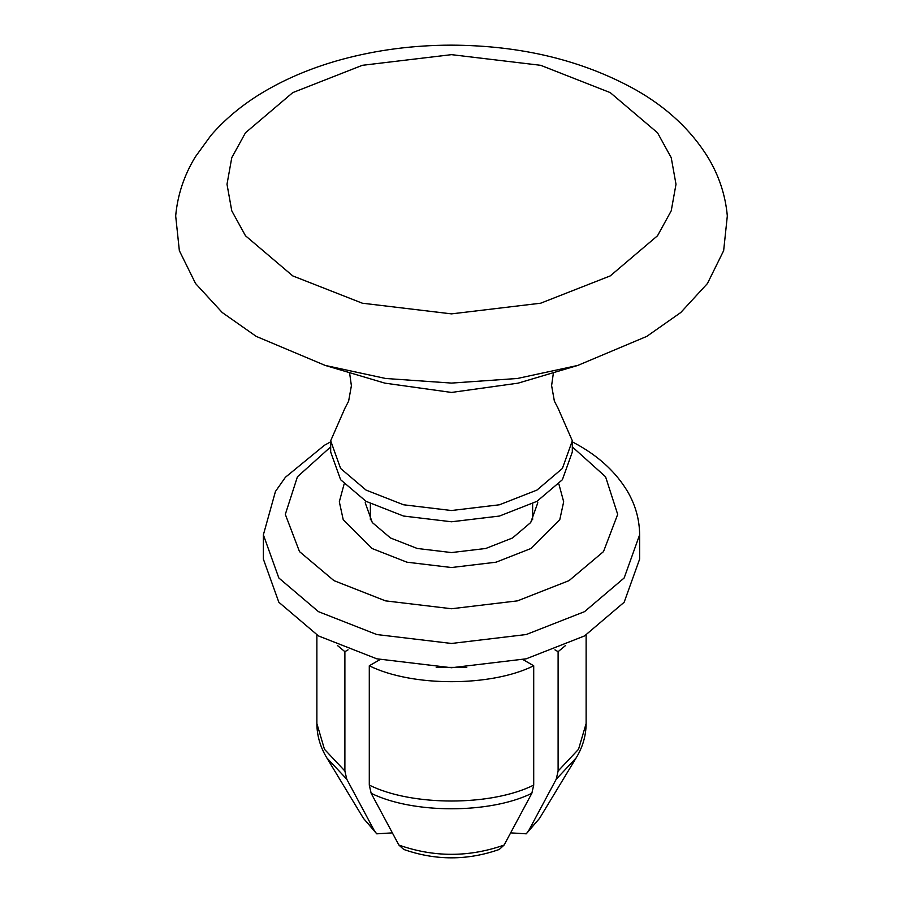 <?xml version="1.0" encoding="UTF-8"?>
<svg xmlns="http://www.w3.org/2000/svg" width="903" height="903" viewBox="0 0 903 903"><rect width="100%" height="100%" fill="white"/><g stroke="black" fill="none" stroke-linecap="round" stroke-linejoin="round"><path stroke-width="1.35" d="M292.764 275.912L245.469 235.739L231.766 210.817L227.003 184.257L231.766 157.698L245.469 132.786L292.764 92.614L362.34 65.309L451.5 54.654L540.66 65.309L610.236 92.614L657.531 132.786L671.234 157.698L675.997 184.257L671.234 210.817L657.531 235.739L610.236 275.912L540.66 303.205L451.5 313.872L362.34 303.205L292.764 275.912M557.761 407.558L572.321 440.766L572.321 452.019L562.377 479.73L536.935 501.346L499.483 516.042L451.5 521.776L403.517 516.042L366.065 501.346L340.623 479.73L330.679 452.019L330.679 440.766L345.239 407.558M572.321 440.766L562.377 468.465L536.935 490.092L499.483 504.777L451.5 510.522L403.517 504.777L366.065 490.092L340.623 468.465L330.679 440.766M256.226 336.39L222.24 312.528L195.579 283.542L179.347 250.673L175.679 215.93C177.586 194.89 184.156 175.193 195.364 156.829L210.93 135.416C226.755 117.164 246.203 101.587 269.275 88.675C291.184 76.394 315.384 66.641 341.842 59.429C376.72 49.981 413.122 45.229 451.071 45.15C521.223 45.398 582.909 60.366 636.13 90.052C666.922 107.592 690.761 129.851 707.636 156.829C718.844 175.193 725.414 194.89 727.321 215.93L723.653 250.673L707.421 283.542L680.76 312.528L646.774 336.39L577.751 365.444L517.363 378.481L451.5 383.086L385.637 378.481L325.249 365.444L256.226 336.39M533.707 785.102C491.164 806.323 411.836 806.323 369.293 785.102L371.156 793.285L398.889 845.061L403.731 849.441C435.573 860.627 467.427 860.627 499.269 849.452L504.111 845.061L531.844 793.285L533.707 785.102L533.707 665.771L522.995 659.585M369.293 785.102L369.293 665.771L380.005 659.585M565.583 645.487L558.11 651.673L558.11 771.015L556.248 779.187L528.515 830.963L526.246 833.819L510.669 832.871M392.331 832.871L376.754 833.83L374.485 830.963L346.752 779.187L326.875 757.956L363.457 818.378M346.752 779.187L344.89 771.015L344.89 651.673L337.417 645.487M533.707 665.771C491.164 686.991 411.836 686.991 369.293 665.771M558.878 483.997L563.675 501.786L559.781 519.688L530.829 548.55L496.063 562.197L451.5 567.524L406.937 562.197L372.171 548.55L343.219 519.688L339.325 501.786L344.122 483.997M365.196 502.745L372.296 522.532L390.48 537.974L417.22 548.471L451.5 552.568L485.78 548.471L512.52 537.974L530.704 522.532L537.804 502.745M263.371 534.847L278.846 577.988L318.466 611.658L376.777 634.538L451.5 643.467L526.223 634.538L584.534 611.658L624.154 577.988L639.629 534.847L639.629 559.115L624.154 602.256L584.534 635.926L526.223 658.806L451.5 667.735L376.777 658.806L318.466 635.926L278.846 602.256L263.371 559.115L263.371 534.847L275.449 491.48L285.404 477.281L324.482 445.235L330.679 441.827M554.939 649.844L558.11 651.673M344.89 651.673L348.061 649.844M466.795 667.373L436.205 667.373M539.543 818.378L576.125 757.944L556.248 779.187M531.844 793.285C490.16 813.942 412.84 813.942 371.156 793.285M572.321 446.883L605.574 476.784L617.686 514.371L603.509 551.598L569.025 580.64L517.521 600.856L451.5 608.746L385.479 600.856L333.975 580.64L299.491 551.598L285.314 514.371L297.426 476.784L330.679 446.883M577.751 365.444L518.13 383.143L451.5 392.444L384.87 383.143L325.249 365.444M575.437 759.051C582.469 747.977 586.036 736.137 586.126 723.551L578.53 749.287L558.11 771.015M344.89 771.015L324.47 749.287L316.874 723.551L316.874 634.99M526.257 833.819L539.554 818.366L528.515 830.963M504.111 845.061C469.041 857.41 433.959 857.41 398.889 845.061M374.485 830.963L363.446 818.366L376.743 833.83M345.364 407.434L348.614 401.203L351.391 385.739L349.563 372.657M553.437 372.657L551.609 385.592L554.374 401.158L557.772 407.592M532.623 503.716L532.623 519.744M370.377 519.744L370.377 503.716M586.126 723.551L586.126 634.99M327.563 759.051C320.531 747.977 316.964 736.137 316.874 723.551M572.321 441.827L578.812 445.405C600.224 457.629 616.467 472.991 627.551 491.48C635.486 505.082 639.516 519.541 639.629 534.847"/></g></svg>
